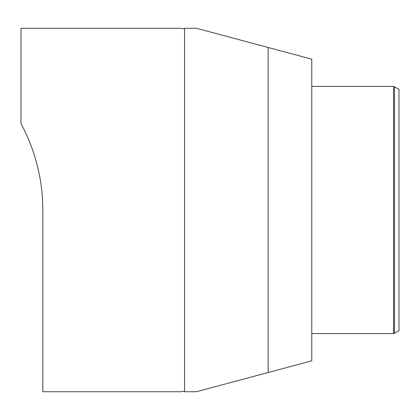 <?xml version="1.0" encoding="UTF-8"?>
<svg xmlns="http://www.w3.org/2000/svg" width="420" height="420" viewBox="0 0 420 420"><rect width="100%" height="100%" fill="white"/><g stroke="black" fill="none" stroke-linecap="round" stroke-linejoin="round"><path stroke-width="0.63" d="M196.471 391.729L184.559 391.729L184.559 28.271L196.471 28.271L268.154 47.476L268.154 372.524L196.471 391.729M268.154 372.524L311.771 360.838L311.771 59.162L268.154 47.476M184.559 28.912L180.925 28.271L21 28.271L21 123.685A181.729 181.729 0 0 1 42.809 210L42.809 391.729L180.925 391.729L184.559 391.088M394.459 333.333L399 330.708L399 89.292L393.55 86.425L393.55 333.575L394.459 333.333L394.459 86.667M311.771 333.575L393.55 333.575M311.771 86.425L393.55 86.425"/></g></svg>
